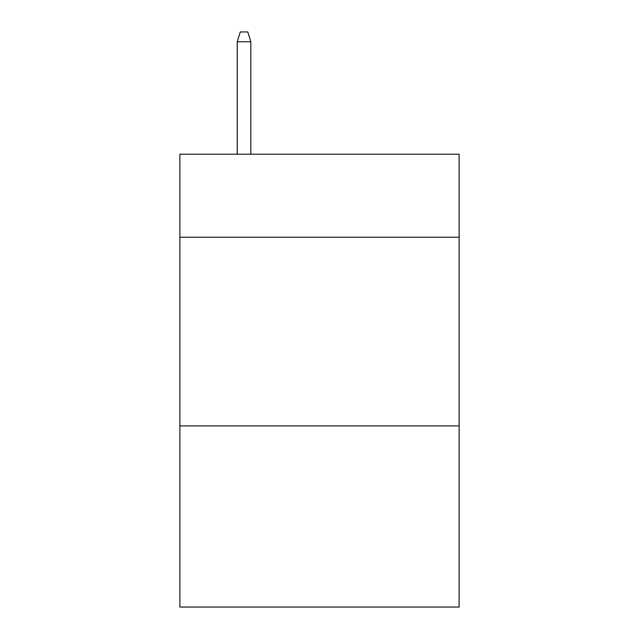 <?xml version="1.0" encoding="UTF-8"?>
<svg xmlns="http://www.w3.org/2000/svg" width="639" height="639" viewBox="0 0 639 639"><rect width="100%" height="100%" fill="white"/><g stroke="black" fill="none" stroke-linecap="round" stroke-linejoin="round"><path stroke-width="0.96" d="M459.121 237.237L459.121 154.215L179.878 154.215L179.878 237.237L459.121 237.237L459.121 607.05L179.878 607.05L179.878 237.237M459.121 425.917L179.878 425.917M250.823 154.215L250.823 41.759L237.237 41.759L237.237 154.215M237.237 41.759L240.256 31.95L247.804 31.95L250.823 41.759"/></g></svg>
